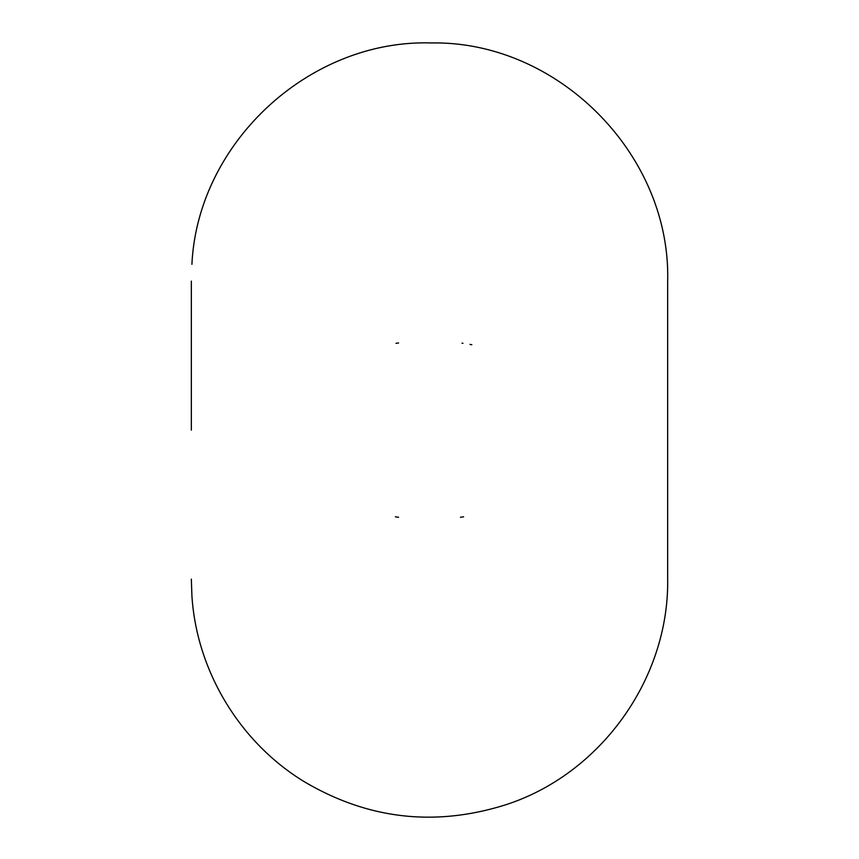 <?xml version="1.0" encoding="UTF-8"?>
<svg xmlns="http://www.w3.org/2000/svg" width="859" height="859" viewBox="0 0 859 859"><rect width="100%" height="100%" fill="white"/><g stroke="black" fill="none" stroke-linecap="round" stroke-linejoin="round"><path stroke-width="1.29" d="M463.613 516.828L460.424 517.268M398.576 517.268L395.387 516.828M469.959 344.405A238.168 238.168 0 0 1 471.816 344.738M462.035 343.181L462.98 343.31M398.576 342.966L396.01 343.31M191.332 430.112L191.332 281.108M191.332 579.116L191.922 595.899C196.7 670.793 239.5 741.897 303.431 781.185C367.018 819.089 434.16 827.045 504.845 805.055C600.173 774.807 669.129 679.115 667.668 579.116L667.668 281.118C670.89 154.502 557.963 40.706 431.336 42.95C309.53 39.17 197.667 142.594 191.922 264.325"/></g></svg>
